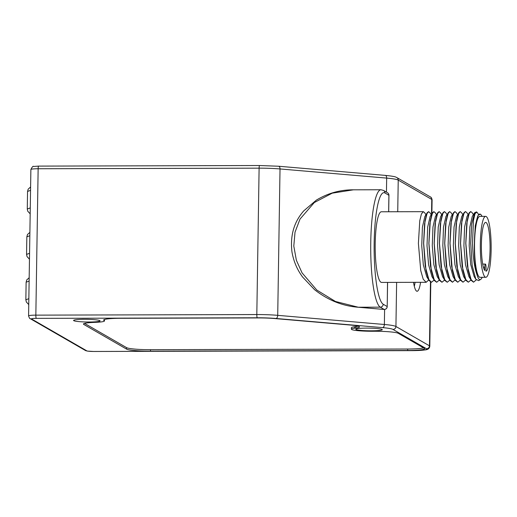 <?xml version="1.0" encoding="UTF-8"?>
<svg xmlns="http://www.w3.org/2000/svg" width="517" height="517" viewBox="0 0 517 517"><rect width="100%" height="100%" fill="white"/><g stroke="black" fill="none" stroke-linecap="round" stroke-linejoin="round"><path stroke-width="0.78" d="M371.387 330.809A13.242 1.338 0.9 0 1 355.799 329.245A13.242 1.338 0.9 0 1 366.695 328.101A13.242 1.338 0.9 0 1 382.283 329.659A13.242 1.338 0.9 0 1 371.387 330.809M89.176 322.007A13.242 1.338 0.9 0 1 73.582 320.443A13.242 1.338 0.9 0 1 84.478 319.299A13.242 1.338 0.9 0 1 100.072 320.857A13.242 1.338 0.9 0 1 89.176 322.007M104.505 319.487L104.486 320.928A17.662 1.784 -179.1 0 1 94.773 322.369A20.602 2.081 -179.1 0 0 83.444 324.049A20.602 2.081 -179.1 0 0 83.773 324.424L126.562 349.111A20.602 2.081 -179.1 0 0 150.486 351.159L407.674 350.481A20.602 2.081 -179.1 0 0 424.619 348.697A20.602 2.081 -179.1 0 0 424.295 348.316L398.271 333.303A20.602 2.081 -179.1 0 0 374.34 331.255L372.169 331.261A17.662 1.784 -179.1 0 1 351.386 329.174A17.662 1.784 -179.1 0 1 354.539 328.211L355.799 328.049A20.602 2.081 -179.1 0 0 359.483 326.918A20.602 2.081 -179.1 0 0 350.636 325.07L274.152 318.504A20.602 2.081 -179.1 0 0 258.746 317.929L120.564 318.298A20.602 2.081 -179.1 0 0 103.62 320.075A20.602 2.081 -179.1 0 0 103.943 320.456L104.221 319.59M104.486 320.928A17.662 1.784 -179.1 0 0 104.208 320.605M413.522 282.334A26.49 4.711 89.8 0 0 417.077 291.271A26.49 4.711 89.8 0 0 420.579 282.314M414.311 286.295A26.49 4.711 89.8 0 0 415.08 282.334M84.549 323.396L126.581 347.644A20.602 2.081 -179.1 0 0 150.512 349.699L407.693 349.014A20.602 2.081 -179.1 0 0 423.539 347.883M351.386 329.174L351.405 327.713A17.662 1.784 0.9 0 1 354.565 326.744L355.819 326.582A20.602 2.081 -179.1 0 0 358.178 326.169M388.648 211.763L388.907 195.264A2.94 2.882 -60 0 0 387.485 192.718A2.94 2.94 0 0 1 388.952 195.316L384.952 192.977A55.92 9.946 89.8 0 0 374.166 242.893A55.92 9.946 89.8 0 0 383.2 304.235L387.162 306.516A2.94 2.882 120 0 1 384.215 309.45L358.287 307.227L335.436 301.469L316.779 290.05L302.07 272.892L296.377 260.284L293.798 246.053L295.02 232.211L300.009 219.085L314.304 202.548L332.224 193.171L353.402 189.823C340.244 189.739 327.894 193.177 316.352 200.124L303.834 210.794C293.986 221.903 290.031 235.629 291.969 251.979C293.63 261.382 297.178 269.732 302.613 277.041L314.627 289.733C327.972 300.183 342.461 306.012 358.087 307.234A2.94 1.667 -85.1 0 0 358.287 307.227L380.26 307.169L384.215 309.45A2.94 1.667 -85.1 0 1 384.015 309.457L358.087 307.234M423.326 211.673L381.378 211.783A35.318 6.282 89.8 0 0 375.213 243.494A35.318 6.282 89.8 0 0 381.565 282.424L426.15 282.301L423.223 279.225L420.748 270.63L418.395 243.378L419.765 220.746L421.4 213.993L423.326 211.673L424.619 212.674L425.943 214.781M428.574 211.66L427.242 212.687L424.554 223.783L423.604 243.365L425.233 266.307L429.168 280.595L431.424 282.288L428.509 279.245L426.008 270.572L423.662 243.365L425.019 220.824L426.661 214.019L428.599 211.66L429.944 212.752M433.841 211.647L432.516 212.674L429.814 223.848L428.877 243.352L430.48 266.158L434.422 280.55L436.691 282.276L433.789 279.258L431.307 270.688L428.936 243.352L430.312 220.688L431.934 213.986L433.866 211.647L435.288 212.862M439.14 211.634L437.802 212.636L435.107 223.661L434.151 243.339L435.773 266.307L439.689 280.531L441.964 282.263L439.023 279.167L436.548 270.527L434.209 243.339L435.566 220.772L437.214 213.96L439.14 211.634L440.555 212.842M444.387 211.615L443.063 212.629L440.361 223.79L439.418 243.32L441.033 266.21L444.988 280.557L447.237 282.25L444.349 279.258L441.848 270.643L439.476 243.32L440.839 220.733L442.468 213.98L444.413 211.615L445.751 212.7M449.661 211.602L448.329 212.636L445.635 223.751L444.691 243.307L446.313 266.249L450.262 280.544L452.504 282.23L449.577 279.161L447.108 270.578L444.749 243.307L446.119 220.669L447.754 213.928L449.68 211.602L450.986 212.623L452.297 214.71M454.934 211.589L453.596 212.623L450.908 223.699L449.964 243.294L451.58 266.216L455.509 280.498L457.752 282.217M460.162 280.175L457.778 282.217L454.85 279.148L452.356 270.456L450.023 243.294L451.373 220.772L453.015 213.948L454.954 211.589L456.395 212.849M460.227 211.576L458.889 212.571L456.175 223.751L455.231 243.281L456.834 266.081L460.789 280.492L463.025 282.204L460.156 279.199L457.661 270.617L455.29 243.281L456.666 220.636L458.288 213.928L460.227 211.576L461.655 212.81M476.002 280.085L473.591 282.179L470.677 279.141L468.195 270.533L465.836 243.255L467.194 220.688L468.829 213.909L470.767 211.55L469.41 212.571L466.715 223.725L465.778 243.255L467.4 266.184L471.342 280.485L473.533 282.179M470.709 211.55L472.15 212.694M470.612 280.304L468.318 282.192L465.384 279.096L462.909 270.469L460.563 243.268L461.927 220.681L463.568 213.883L465.494 211.563L466.864 212.687M465.462 211.563L464.15 212.571L461.461 223.622L460.505 243.268L462.133 266.268L466.069 280.498L468.318 282.192M428.748 279.923L426.15 282.301M433.685 280.453L431.424 282.288M439.036 280.298L436.691 282.276M444.316 280.272L441.964 282.263M449.506 280.401L447.237 282.25M455.109 279.859L452.504 282.23M465.41 280.195L462.993 282.204M427.242 212.694L424.845 216.552L422.408 227.144L421.743 245.762L423.326 264.872L426.745 276.744L429.175 280.595M432.516 212.674L430.112 216.526L427.682 227.105L427.01 245.698L428.593 264.801L431.999 276.705M435.392 216.5L432.962 227.041L432.283 245.633L433.86 264.756L437.266 276.685M440.658 216.494L438.222 227.066L437.556 245.691L439.14 264.82L442.558 276.711M448.329 212.636L445.925 216.494L443.496 227.086L442.83 245.704L444.413 264.82L447.832 276.692M451.192 216.481L448.762 227.06L448.097 245.653L449.68 264.756L453.086 276.653L455.509 280.498M458.896 212.577L456.485 216.436L454.042 226.982L453.37 245.594L454.947 264.73L458.359 276.647M464.156 212.577L461.752 216.436L459.309 227.002L458.637 245.62L460.227 264.756L463.646 276.647L466.076 280.492M469.417 212.577L467.013 216.436L464.576 227.021L463.911 245.646L465.5 264.762L468.919 276.64L471.349 280.492M482.012 216.371A32.771 5.829 89.8 0 0 480.461 214.251A32.771 5.829 89.8 0 0 478.109 215.589C475.918 220.649 474.69 229.645 474.412 242.57C473.986 253.601 474.793 264.168 476.823 274.268C474.38 267.03 472.939 256.742 472.493 243.404L473.488 220.164L475.033 213.663L476.874 212.144L476.441 211.892L474.509 212.836L471.73 224.016L470.703 243.313L472.17 265.557L475.86 279.277L474.173 276.589M478.109 215.589L478.438 214.982L480.461 214.251M476.823 274.268A32.771 5.829 89.8 0 0 480.636 279.432L478.632 280.621L475.86 279.277M474.509 212.842L472.279 216.416L469.85 226.995L469.184 245.581L470.761 264.685L474.167 276.595M477.663 216.235L475.252 225.832L474.412 242.57M476.874 212.144L477.676 213.101M480.636 279.432A32.771 5.829 89.8 0 0 482.174 277.299M480.325 277.299A30.509 5.429 -90.2 0 1 479.453 277.183A30.509 5.429 -90.2 0 1 474.535 243.72A30.509 5.429 -90.2 0 1 479.298 216.5A30.509 5.429 -90.2 0 1 480.164 216.377M383.808 309.418A2.94 1.667 -85.1 0 0 384.015 309.457A2.94 2.94 0 0 0 387.207 306.568L387.537 282.405M387.485 192.718L383.524 190.437L381.023 189.752A58.867 10.469 89.8 0 0 370.715 245.614A58.867 10.469 89.8 0 0 380.26 307.169A2.94 2.882 120 0 0 383.2 304.235M485.812 277.286A30.464 5.422 -90.2 0 0 491.15 248.38A30.464 5.422 -90.2 0 0 486.213 216.526A30.464 5.422 89.8 0 0 485.65 216.364A30.464 5.422 89.8 0 0 480.319 245.271A30.464 5.422 89.8 0 0 485.256 277.131A30.464 5.422 -90.2 0 0 485.812 277.286L480.022 277.306A30.464 5.422 -90.2 0 1 479.466 277.144A30.464 5.422 89.8 0 1 474.528 245.291A30.464 5.422 89.8 0 1 479.86 216.377L485.65 216.364M484.733 270.507A24.428 4.343 -90.2 0 1 481.411 243.817A24.428 4.343 -90.2 0 1 485.67 222.4A24.428 4.343 -90.2 0 1 490.077 246.299A24.428 4.343 -90.2 0 1 485.98 271.231L486.032 267.974A3.535 0.627 89.8 0 0 485.398 264.084A3.535 0.627 89.8 0 0 484.784 267.25L484.733 270.507M382.645 327.629L275.994 318.485A25.016 2.527 -179.1 0 0 257.285 317.781L36.313 318.369A5.887 0.595 -179.1 0 0 31.563 318.983L86.856 350.875A5.887 0.595 -179.1 0 0 93.693 351.463L412.275 350.616A17.662 1.784 -179.1 0 0 426.525 348.768L392.991 329.419A25.016 2.527 -179.1 0 0 382.645 327.629A2.94 1.667 -85.1 0 0 384.37 324.489L277.719 315.338A27.963 2.824 -179.1 0 0 256.813 314.556L35.841 315.137A8.828 0.892 -179.1 0 0 28.577 315.9C29.346 318.033 29.87 318.937 30.141 318.608L85.428 350.5L87.425 351.108L93.745 351.476A2.94 0.523 89.8 0 0 93.797 351.463M385.036 175.386A2.94 1.667 94.9 0 1 385.243 175.386C397.056 176.562 395.841 177.331 396.804 177.557A2.94 2.882 120 0 1 398.232 180.097L431.766 199.439A20.602 2.081 0.9 0 1 432.096 199.82L431.876 213.702M396.804 177.557L430.344 196.899A2.94 2.882 120 0 1 431.766 199.439L431.533 214.245M38.704 166.125A2.94 0.523 89.8 0 0 38.652 166.106L33.624 166.468C33.166 165.821 32.248 166.836 30.878 169.511A8.828 0.892 0.9 0 1 38.142 168.749L259.107 168.161A27.963 2.824 0.9 0 1 280.02 168.949L386.671 178.1A27.963 2.824 0.9 0 1 398.232 180.097L397.735 211.744M259.676 165.537A2.94 0.523 89.8 0 0 259.624 165.524L38.652 166.106A2.94 0.523 89.8 0 0 38.142 168.749L35.841 315.137A2.94 0.523 -90.2 0 0 36.313 318.369M278.385 166.241A2.94 1.667 94.9 0 1 278.592 166.235L259.624 165.524A2.94 0.523 89.8 0 0 259.107 168.161L256.813 314.556A2.94 0.523 -90.2 0 0 257.285 317.781M386.451 192.124L386.671 178.1A2.94 1.667 94.9 0 0 385.243 175.386L278.592 166.235A2.94 1.667 94.9 0 1 280.02 168.949L277.719 315.338A2.94 1.667 -85.1 0 1 275.994 318.485M396.623 282.379L395.932 326.486A27.963 2.824 -179.1 0 0 384.37 324.489L384.603 309.45M392.991 329.419A2.94 2.882 -60 0 0 395.932 326.486L429.465 345.828A20.602 2.081 -179.1 0 1 429.795 346.209C429.556 348.49 427.927 349.731 424.896 349.931C424.198 350.054 421.077 350.552 412.333 350.636A2.94 0.523 89.8 0 0 412.385 350.616M31.563 318.983A2.94 2.882 120 0 1 30.141 318.608M86.856 350.875A2.94 2.882 120 0 1 85.428 350.5M93.693 351.463A2.94 0.523 89.8 0 0 93.745 351.476L412.333 350.636A2.94 0.523 89.8 0 1 412.275 350.616M426.525 348.768A2.94 2.882 -60 0 0 429.465 345.828L430.474 282.011M126.562 349.111L126.581 347.644M150.486 351.159L150.512 349.699M83.773 324.424L83.78 323.681M103.943 320.456L103.956 319.713M355.799 328.049L355.819 326.582M354.539 328.211L354.565 326.744M407.674 350.481L407.693 349.014M384.952 192.977A2.94 2.882 -60 0 0 383.524 190.437M484.784 267.25L483.401 267.257M28.849 298.664L25.85 299.789L26.335 301.98L28.752 304.591M29.889 232.372L27.491 234.492L26.839 236.838L29.837 235.72M29.559 253.285L26.561 254.403L27.046 256.6L29.469 259.211M29.178 277.752L26.761 279.904L26.128 282.217L29.12 281.099M30.6 186.992L28.209 189.112L27.55 191.458L30.548 190.34M30.27 207.905L27.278 209.023L27.756 211.22L30.18 213.831M430.344 196.899C431.133 197.08 431.714 198.05 432.096 199.82M430.797 282.179L429.795 346.209M30.878 169.511L28.577 315.9M434.422 280.55L432.005 276.711M437.802 212.636L435.398 216.494M439.696 280.531L437.272 276.685M443.075 212.636L440.665 216.494M444.995 280.557L442.565 276.705M450.262 280.544L447.838 276.698M453.596 212.623L451.199 216.474M460.796 280.485L458.366 276.64M478.445 214.982L477.553 216.41M388.952 195.316L388.694 211.763M387.588 282.405L387.207 306.568M381.023 189.752L353.402 189.823M473.385 214.652L472.047 212.539M476.202 279.768L475.776 280.453M478.658 214.658L477.521 212.862M456.24 212.603L457.564 214.704M460.376 279.826L459.962 280.498M462.844 214.691L461.507 212.571M465.649 279.813L465.242 280.466M468.111 214.671L466.78 212.558M470.922 279.813L470.522 280.447M449.435 280.505L449.835 279.865M445.699 212.616L447.031 214.723M444.161 280.518L444.562 279.871M440.419 212.629L441.757 214.742M431.21 214.762L429.898 212.681M434.022 279.91L433.601 280.582M436.484 214.755L435.172 212.674M439.295 279.891L438.868 280.569M482.704 264.09L485.398 264.084M26.839 236.838L26.561 254.403M26.128 282.217L25.85 299.789M27.55 191.458L27.278 209.023"/></g></svg>
